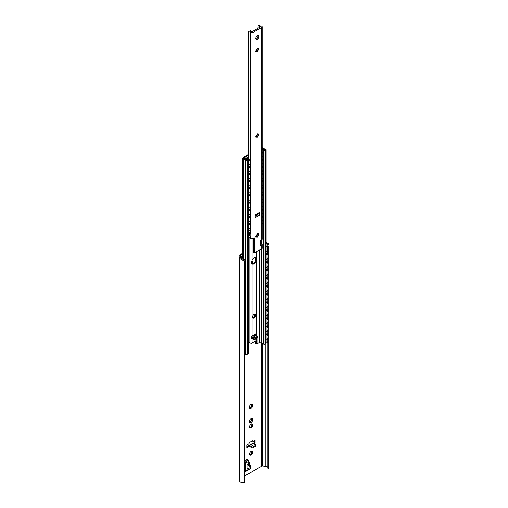 <?xml version="1.0" encoding="UTF-8"?>
<svg xmlns="http://www.w3.org/2000/svg" width="508" height="508" viewBox="0 0 508 508"><rect width="100%" height="100%" fill="white"/><g stroke="black" fill="none" stroke-linecap="round" stroke-linejoin="round"><path stroke-width="0.76" d="M266.065 243.345A2.597 1.499 180 0 1 267.557 243.999L268.338 243.554A3.677 2.121 0 0 0 266.065 242.703M242.443 253.371L239.738 254.933A2.597 1.499 0 0 0 238.976 255.994A2.597 1.499 0 0 0 239.014 256.254L239.541 257.969A3.677 2.121 0 0 0 241.021 259.321L241.795 258.877A2.597 1.499 180 0 1 240.601 257.861L240.055 256.07A1.232 0.711 180 0 1 240.036 255.949A1.232 0.711 180 0 1 240.398 255.448L242.443 254.26M267.557 243.999L267.945 245.027M267.849 247.371L267.849 245.65L268.815 247.472L268.815 468.503A3.677 2.121 0 0 0 269.024 467.798L268.815 247.472M268.338 243.554L269.024 245.497M241.795 258.877L243.859 259.499L244.418 261.817C244.031 260.902 242.9 260.071 241.021 259.321M251.104 446.85L251.301 446.964A1.092 0.629 0 0 0 252.844 446.964L255.353 445.51A1.092 0.629 0 0 0 255.676 445.065L255.676 445.96A1.092 0.629 0 0 1 255.353 446.405L252.844 447.853A1.092 0.629 0 0 1 251.301 447.853L251.397 446.684L249.466 445.567A1.365 0.787 -120 0 0 248.78 445.503A1.365 0.787 -120 0 0 248.52 445.916L246.951 446.792M248.52 445.916L249.269 446.348L246.951 447.688L246.951 445.008L248.984 443.617A1.092 0.629 -60 0 1 249.752 442.278L252.266 440.83L253.035 441.496L255.067 440.328L255.067 443.001L253.517 443.897M254.292 440.773L254.292 442.557L252.724 443.465M251.644 451.155A2.184 1.264 -60 0 1 251.784 451.815A2.184 1.264 -60 0 1 249.599 454.698M251.644 423.951A2.184 1.264 -60 0 1 251.784 424.605A2.184 1.264 -60 0 1 249.599 427.488M248.52 463.734L248.52 463.956A1.365 0.787 -60 0 1 248.463 464.369M251.701 263.366L251.784 262.947M251.466 262.712A1.778 1.022 120 0 0 251.46 262.103L251.771 261.639M251.174 406.464L251.784 405.676M250.266 407.861L250.59 407.054A1.778 1.022 120 0 0 251.098 406.425L252.514 406.451A2.457 1.422 -60 0 1 251.009 408.324A2.457 1.422 -60 0 1 249.504 408.191A2.457 1.422 -60 0 1 249.269 407.321A2.457 1.422 -60 0 1 249.504 406.184A2.457 1.422 -60 0 1 251.009 404.311A2.457 1.422 -60 0 1 252.514 404.444A2.457 1.422 -60 0 1 252.514 406.451L251.746 405.67L252.216 405.809M249.371 407.422A1.778 1.022 120 0 0 249.879 407.467L250.171 407.632A1.778 1.022 120 0 1 249.663 407.587L249.326 407.505M250.838 404.419L250.882 404.444A1.778 1.022 120 0 1 251.39 404.489L252.514 404.444L251.746 404.997A1.778 1.022 120 0 1 251.746 405.67L251.46 405.505A1.778 1.022 120 0 0 251.46 404.832L251.771 404.368M251.174 420.738L251.784 419.951M250.266 422.135L250.59 421.329A1.778 1.022 120 0 0 251.098 420.7L252.514 420.726A2.457 1.422 -60 0 1 251.009 422.599A2.457 1.422 -60 0 1 249.504 422.465A2.457 1.422 -60 0 1 249.269 421.596A2.457 1.422 -60 0 1 249.504 420.459A2.457 1.422 -60 0 1 251.009 418.586A2.457 1.422 -60 0 1 252.514 418.719A2.457 1.422 -60 0 1 252.514 420.726L251.746 419.945L252.216 420.084M249.371 421.697A1.778 1.022 120 0 0 249.879 421.742L250.171 421.907A1.778 1.022 120 0 1 249.663 421.862L249.326 421.773M250.838 418.694L250.882 418.719A1.778 1.022 120 0 1 251.39 418.763L252.514 418.719L251.746 419.271A1.778 1.022 120 0 1 251.746 419.945L251.46 419.779A1.778 1.022 120 0 0 251.46 419.1L251.771 418.636M238.976 255.994L238.976 479.006A2.597 1.499 0 0 0 239.014 479.266L239.541 480.974A3.677 2.121 0 0 0 244.418 482.6L244.418 261.817M244.418 476.136L261.62 466.204A1.232 0.711 180 0 1 262.7 466.007L265.798 466.319A2.597 1.499 180 0 1 267.849 467.392M253.035 441.274L252.266 440.83A1.092 0.629 -60 0 1 252.813 440.773A1.092 0.629 -60 0 1 253.035 441.274L253.035 441.496M249.466 454.044A2.184 1.264 -60 0 1 250.419 451.841A2.184 1.264 -60 0 1 252.101 451.256A2.184 1.264 -60 0 1 252.552 452.26A2.184 1.264 -60 0 1 251.6 454.457A2.184 1.264 -60 0 1 249.917 455.041A2.184 1.264 -60 0 1 249.466 454.044M249.466 426.834A2.184 1.264 -60 0 1 250.419 424.637A2.184 1.264 -60 0 1 252.101 424.053A2.184 1.264 -60 0 1 252.552 425.05A2.184 1.264 -60 0 1 251.6 427.247A2.184 1.264 -60 0 1 249.917 427.838A2.184 1.264 -60 0 1 249.466 426.834M245.281 471.754L244.443 472.237L244.443 460.82L244.596 461.264L247.682 459.48L247.529 459.035L244.443 460.82M248.691 462.375A1.365 0.787 -60 0 1 249.009 462.439A1.365 0.787 -60 0 1 249.288 463.061L249.288 464.401A1.365 0.787 -60 0 1 249.231 464.814M251.574 261.366A2.457 1.422 -60 0 1 252.514 261.722A2.457 1.422 -60 0 1 252.527 263.696M267.849 254.21L267.849 254.895M267.849 262.242L267.849 262.922M267.849 270.269L267.849 270.948M267.849 278.295L267.849 278.981M267.849 286.328L267.849 287.007M267.849 294.354L267.849 295.034M267.849 302.381L267.849 303.066M267.849 310.413L267.849 311.093M267.849 318.44L267.849 319.119M267.849 326.466L267.849 327.146M267.849 334.499L267.849 335.178M267.849 341.897L267.849 468.205L268.815 468.503M255.676 445.065A1.092 0.629 0 0 0 255.353 444.621L252.94 443.56A1.365 0.787 -120 0 0 252.26 443.49L250.52 444.659M252.94 443.56L250.863 444.297M250.114 445.192L250.857 444.767L252.393 445.414M251.549 444.367L252.8 445.592M254.292 442.557L255.067 443.001M249.269 446.348L251.104 447.408M247.167 464.515L248.901 465.519A1.365 0.787 60 0 1 249.866 467.189L249.866 468.528A1.365 0.787 60 0 1 249.587 469.151A1.365 0.787 60 0 1 248.901 469.087L247.167 468.084L247.167 464.515L248.691 463.633L248.691 461.505A1.365 0.787 -120 0 0 248.317 460.4L247.682 459.48M244.443 462.166L244.831 462.845L244.831 470.662L244.443 470.897M245.402 471.678L248.317 469.995A1.365 0.787 -120 0 0 248.406 469.951A1.365 0.787 -120 0 0 248.691 469.329L248.691 468.96M244.443 472.237L245.224 471.78A1.365 0.787 -120 0 0 245.32 471.735A1.365 0.787 -120 0 0 245.599 471.113L245.599 463.29A1.365 0.787 -120 0 0 245.224 462.185L244.596 461.264M248.901 465.519L249.676 465.068L248.133 464.179A1.365 0.787 0 0 0 247.917 464.077M249.676 465.068A1.365 0.787 60 0 1 250.641 466.744L250.641 468.084A1.365 0.787 60 0 1 250.361 468.706L249.587 469.151M251.39 261.76L252.514 261.722L251.46 262.103M252.514 263.728L251.746 262.947L252.216 263.087M251.485 262.795L251.746 262.947A1.778 1.022 120 0 0 251.746 262.268M249.288 407.01A1.778 1.022 120 0 0 249.307 407.079L249.504 408.191M251.473 406.648L251.39 406.59A1.778 1.022 120 0 1 250.882 407.225L251.009 408.324L250.647 408.299M251.009 408.324L250.171 407.632M249.288 421.284A1.778 1.022 120 0 0 249.307 421.354L249.504 422.465M251.473 420.916L251.39 420.865A1.778 1.022 120 0 1 250.882 421.494L251.009 422.599L250.647 422.573M251.009 422.599L250.171 421.907M266.065 253.505L268.021 254.083L268.021 248.056A1.365 0.883 53.3 0 0 266.941 246.463L266.065 246.069M268.021 254.972L267.773 262.293L268.021 254.972L266.065 254.095M268.021 262.998L267.773 270.326L268.021 262.998L266.065 262.128M268.021 271.031L267.773 278.352L268.021 271.031L266.065 270.154M268.021 279.057L267.773 286.379L268.021 279.057L266.065 278.181M268.021 287.084L267.773 294.411L268.021 287.084L266.065 286.214M268.021 295.116L267.773 302.438L268.021 295.116L266.065 294.24M268.021 303.143L267.773 310.464L268.021 303.143L266.065 302.266M268.021 311.169L267.773 318.497L268.021 311.169L266.065 310.299M268.021 319.202L267.773 326.523L268.021 319.202L266.065 318.326M266.065 341.903L266.694 342.189A1.365 0.883 -126.7 0 0 267.513 342.163A1.365 0.883 -126.7 0 0 267.773 341.554L268.021 335.255L266.065 334.378M268.021 341.363A1.365 0.883 53.3 0 1 267.76 341.979A1.365 0.883 53.3 0 1 267.621 342.055M268.021 327.228L267.773 334.55L268.021 327.228L266.065 326.352M267.773 254.267L267.773 248.247A1.365 0.883 -126.7 0 0 266.694 246.647L266.065 246.367M267.773 341.554L268.021 335.255M267.773 262.293L266.065 261.531M267.773 255.162L266.065 254.394M267.773 270.326L266.065 269.564M267.773 263.188L266.065 262.426M267.773 278.352L266.065 277.59M267.773 271.215L266.065 270.453M267.773 286.379L266.065 285.617M267.773 279.241L266.065 278.479M267.773 294.411L266.065 293.649M267.773 287.274L266.065 286.512M267.773 302.438L266.065 301.676M267.773 295.3L266.065 294.538M267.773 310.464L266.065 309.702M267.773 303.327L266.065 302.565M267.773 318.497L266.065 317.729M267.773 311.36L266.065 310.598M267.773 326.523L266.065 325.761M267.773 319.386L266.065 318.624M267.773 335.445L266.065 334.683M267.773 334.55L266.065 333.788M267.773 327.412L266.065 326.65M256.737 343.224L255.549 343.573L255.549 340.944M255.835 343.745L255.835 340.773M255.492 335.35A1.092 0.629 120 0 0 255.067 335.445L254.902 335.54M253.676 335.134A1.53 0.883 120 0 0 253.867 335.667L253.968 336.531M254.159 336.423L253.867 335.667M253.962 334.969L253.962 335.236A1.53 0.883 120 0 0 254.159 335.832M242.443 255.689A0.686 0.394 0 0 0 242.113 255.797L240.963 256.457A0.686 0.394 0 0 0 240.906 256.972L244.323 259.524A1.365 0.679 -114.1 0 1 245.154 261.258L245.154 267.284L244.418 266.732M244.418 347.015L245.154 347.567L245.154 340.43L244.418 339.877M244.418 339.496L245.478 340.284L245.154 347.567M242.443 255.943L241.23 256.832L244.646 259.378A1.365 0.679 65.9 0 1 245.478 261.118L245.154 267.284M244.418 274.758L245.154 275.311L245.154 268.173L244.418 267.627M244.418 282.791L245.154 283.337L245.154 276.2L244.418 275.654M244.418 290.817L245.154 291.37L245.154 284.232L244.418 283.68M244.418 298.844L245.154 299.396L245.154 292.259L244.418 291.713M244.418 306.876L245.154 307.423L245.154 300.285L244.418 299.739M244.418 314.903L245.154 315.455L245.154 308.318L244.418 307.765M244.418 322.929L245.154 323.482L245.154 316.344L244.418 315.792M244.418 330.962L245.154 331.508L245.154 324.371L244.418 323.825M244.418 338.988L245.154 339.535L245.154 332.403L244.418 331.851M244.418 347.91L245.154 348.456L245.154 354.571A1.365 0.679 -114.1 0 1 244.875 355.194A1.365 0.679 -114.1 0 1 244.418 355.124M244.418 267.24L245.478 268.027L245.154 275.311M245.478 268.027L245.154 268.173M244.418 275.266L245.478 276.06L245.154 283.337M245.478 276.06L245.154 276.2M244.418 283.293L245.478 284.086L245.154 291.37M245.478 284.086L245.154 284.232M244.418 291.325L245.478 292.113L245.154 299.396M245.478 292.113L245.154 292.259M244.418 299.352L245.478 300.145L245.154 307.423M245.478 300.145L245.154 300.285M244.418 307.378L245.478 308.172L245.154 315.455M245.478 308.172L245.154 308.318M244.418 315.411L245.478 316.198L245.154 323.482M245.478 316.198L245.154 316.344M244.418 323.437L245.478 324.231L245.154 331.508M245.478 324.231L245.154 324.371M244.418 331.464L245.478 332.257L245.154 339.535M245.478 332.257L245.154 332.403M245.478 340.284L245.154 340.43M245.021 355.079A1.365 0.679 65.9 0 0 245.205 355.048A1.365 0.679 65.9 0 0 245.478 354.425L245.478 348.31L245.154 348.456M244.418 347.523L245.478 348.31M262.128 149.485A2.292 1.327 180 0 1 263.214 150.266A0.984 0.565 0 0 0 263.462 150.514L263.544 150.559A0.984 0.565 0 0 0 264.935 150.559L265.748 150.089A1.092 0.629 0 0 0 266.065 149.644A1.092 0.629 0 0 0 265.748 149.2L265.519 149.066A1.092 0.629 0 0 0 264.986 148.901A2.597 1.499 180 0 1 262.973 147.612A0.819 0.47 0 0 0 262.738 147.333L262.655 147.282A0.819 0.47 0 0 0 262.128 147.142M248.45 154.737A2.457 1.416 0 0 0 247.428 155.092L244.945 156.528A0.819 0.47 0 0 0 244.704 156.858A0.819 0.47 0 0 0 244.729 156.985L245.364 158.344A3.251 1.88 0 0 0 247.771 159.69L246.507 160.42A3.55 2.051 0 0 0 243.491 158.458L244.907 157.639L244.227 157.251L242.684 158.14A0.819 0.47 0 0 0 242.443 158.477A0.819 0.47 0 0 0 242.684 158.807L242.767 158.858A0.819 0.47 0 0 0 243.256 158.998A2.597 1.499 180 0 1 245.485 160.153A1.092 0.629 0 0 0 245.783 160.464L246.005 160.591A1.092 0.629 0 0 0 247.555 160.591L248.361 160.128A0.984 0.565 0 0 0 248.653 159.722A0.984 0.565 0 0 0 248.361 159.322L248.279 159.277A0.984 0.565 0 0 0 247.86 159.131A2.292 1.327 180 0 1 246.285 158.204L245.897 156.756L248.45 155.283M262.128 147.98A3.55 2.051 0 0 0 265.443 149.485L264.173 150.216A3.251 1.88 0 0 0 262.128 148.876M263.462 222.86L263.462 344.081A0.984 0.565 180 0 1 263.214 343.84A2.292 1.327 180 0 0 261.601 342.932L259.093 342.71L259.093 250.184M263.462 344.081L263.544 344.132A0.984 0.565 180 0 0 264.935 344.132L265.748 343.662A1.092 0.629 180 0 0 266.065 343.218L266.065 149.644M257.302 343.548A0.819 0.476 120 0 1 257.131 343.173L256.457 342.779A0.819 0.476 120 0 0 256.623 343.16L257.302 343.548A0.819 0.476 120 0 0 257.708 343.51L259.093 342.71M256.457 342.779L256.457 340.316M245.485 350.876L245.485 353.727A2.597 1.499 180 0 1 245.485 353.727A1.092 0.629 180 0 0 245.783 354.038L246.005 354.165A1.092 0.629 180 0 0 247.555 354.165L248.361 353.701A0.984 0.565 180 0 0 248.653 353.295L248.653 159.722M257.131 343.173L257.131 338.157A0.819 0.476 120 0 0 257.131 338.131M251.504 338.15L252.381 338.423L252.012 338.633L252.012 342.983L256.032 340.665A2.184 1.264 180 0 0 256.546 340.189L256.597 339.198M251.943 263.696A3.55 2.051 -60 0 0 255.632 260.356L255.632 257.962A3.55 2.051 -60 0 0 255.429 257.658M255.797 334.15L255.632 335.763L255.632 334.054M252.012 260.293A3.55 2.051 -60 0 1 255.797 257.797A3.55 2.051 -60 0 1 256.032 257.975L256.451 259.372L256.032 261.449A3.55 2.051 -60 0 1 252.247 263.944A3.55 2.051 -60 0 1 252.012 263.773L251.428 262.274L252.012 260.293L252.012 238.792M252.012 338.633A2.184 1.264 180 0 1 251.504 338.855L251.504 336.848A2.184 1.264 180 0 0 251.993 336.639L252.381 335.883L255.664 333.985L256.051 334.296L255.588 334.029L255.581 335.75M252.476 317.068A2.184 1.264 -60 0 1 253.429 314.871A2.184 1.264 -60 0 1 255.111 314.287A2.184 1.264 -60 0 1 255.568 315.284A2.184 1.264 -60 0 1 254.616 317.487A2.184 1.264 -60 0 1 252.927 318.072A2.184 1.264 -60 0 1 252.476 317.068M255.797 335.667L256.407 336.023L256.407 334.016A2.184 1.264 180 0 1 256.051 334.296M249.485 342.856L251.187 343.281A2.184 1.264 180 0 0 252.012 342.983M254.724 314.185A2.184 1.264 -60 0 1 254.889 314.897A2.184 1.264 -60 0 1 252.647 317.779M253.473 337.236L255.245 335.794A1.232 0.711 -120 0 1 255.854 335.858L254.489 336.645L255.264 337.306L254.857 337.325M253.46 338.715L254.502 338.868L257.95 336.747L257.785 337.757L254.502 339.649L253.46 339.49L253.848 338.487L252.571 337.757A1.232 0.711 -120 0 0 251.962 337.693A1.232 0.711 -120 0 0 251.727 338.042L251.701 338.03M253.219 337.382L253.936 336.963L255.086 337.414M255.854 335.858L257.95 336.747M252.381 338.423L253.46 339.046M249.485 342.849L249.022 342.563L249.022 237.001M249.003 342.551L248.488 342.475M244.907 157.639L244.907 158.769M262.128 159.029L263.525 159.309L263.525 154.184A1.365 0.908 50.8 0 0 262.407 152.61L262.128 152.495M263.525 160.204L263.29 166.643L263.525 160.204L262.128 159.633M263.525 167.342L263.29 173.78L263.525 167.342L262.128 166.77M263.525 174.479L263.29 180.911L263.525 174.479L262.128 173.907M263.525 181.61L263.29 188.049L263.525 181.61L262.128 181.045M263.525 188.747L263.29 195.186L263.525 188.747L262.128 188.182M263.525 195.885L263.29 202.324L263.525 195.885L262.128 195.313M263.525 203.022L263.29 209.461L263.525 203.022L262.128 202.451M262.128 223.349L262.172 223.368A1.365 0.908 -129.2 0 0 263.036 223.31A1.365 0.908 -129.2 0 0 263.29 222.707L263.525 217.297L262.128 216.726M263.525 222.51A1.365 0.908 50.8 0 1 263.271 223.114A1.365 0.908 50.8 0 1 263.144 223.196M263.525 210.16L263.29 216.599L263.525 210.16L262.128 209.588M263.29 159.506L263.29 154.375A1.365 0.908 -129.2 0 0 262.172 152.806L262.128 152.787M263.29 222.707L263.525 217.297M263.29 166.643L262.128 166.167M263.29 160.395L262.128 159.925M263.29 173.78L262.128 173.304M263.29 167.532L262.128 167.062M263.29 180.911L262.128 180.442M263.29 174.669L262.128 174.2M263.29 188.049L262.128 187.579M263.29 181.807L262.128 181.331M263.29 195.186L262.128 194.716M263.29 188.944L262.128 188.468M263.29 202.324L262.128 201.847M263.29 196.082L262.128 195.605M263.29 209.461L262.128 208.985M263.29 203.213L262.128 202.743M263.29 217.488L262.128 217.018M263.29 216.599L262.128 216.122M263.29 210.35L262.128 209.88M248.45 157.29L247.32 158.007L249.707 160.001A1.365 0.641 67.8 0 1 250.495 161.76L250.158 161.9A1.365 0.641 -112.2 0 0 249.371 160.141L248.539 159.461M248.45 156.972A0.686 0.394 0 0 0 248.31 157.036L247.11 157.728A0.686 0.394 0 0 0 247.034 158.236L248.387 159.334M248.653 223.368L250.495 224.873L248.653 223.78M248.653 165.799L250.158 167.03L250.158 161.9M250.495 161.76L250.495 166.891L250.158 167.03M248.653 230.111L249.371 230.702A1.365 0.641 -112.2 0 0 249.885 230.848A1.365 0.641 -112.2 0 0 250.158 230.232L250.158 225.012M250.495 224.873L250.495 230.092A1.365 0.641 67.8 0 1 250.222 230.715A1.365 0.641 67.8 0 1 250.031 230.734M248.653 172.936L250.158 174.161L250.158 167.919L248.653 166.688M248.653 180.067L250.158 181.299L250.158 175.057L248.653 173.825M248.653 187.204L250.158 188.436L250.158 182.194L248.653 180.962M248.653 194.342L250.158 195.574L250.158 189.332L248.653 188.1M248.653 201.479L250.158 202.711L250.158 196.463L248.653 195.237M248.653 208.617L250.158 209.848L250.158 203.6L248.653 202.368M248.653 215.754L250.158 216.98L250.158 210.737L248.653 209.506M248.653 222.885L250.158 224.117L250.158 217.875L248.653 216.643M248.653 166.281L250.495 167.786L250.495 174.028L250.158 174.161M250.495 167.786L250.158 167.919M248.653 173.419L250.495 174.917L250.495 181.166L250.158 181.299M250.495 174.917L250.158 175.057M248.653 180.55L250.495 182.054L250.495 188.303L250.158 188.436M250.495 182.054L250.158 182.194M248.653 187.687L250.495 189.192L250.495 195.434L250.158 195.574M250.495 189.192L250.158 189.332M248.653 194.824L250.495 196.329L250.495 202.571L250.158 202.711M250.495 196.329L250.158 196.463M248.653 201.962L250.495 203.467L250.495 209.709L250.158 209.848M250.495 203.467L250.158 203.6M248.653 209.099L250.495 210.604L250.495 216.846L250.158 216.98M250.495 210.604L250.158 210.737M248.653 216.237L250.495 217.735L250.495 223.984L250.158 224.117M250.495 217.735L250.158 217.875M261.106 26.067A2.292 1.327 180 0 1 259.512 25.635L258.737 26.079A3.385 1.956 0 0 0 260.845 26.689L251.67 31.985A3.385 1.956 0 0 0 250.615 30.772L249.847 31.217A2.292 1.327 180 0 1 250.59 32.137A0.819 0.47 0 0 0 250.831 32.449L250.876 32.474A1.505 0.87 0 0 0 252.997 32.474L261.69 27.457A1.505 0.87 0 0 0 262.128 26.841A1.505 0.87 0 0 0 261.69 26.232L261.645 26.206A0.819 0.47 0 0 0 261.106 26.067M258.928 25.444L259.512 25.635L258.928 25.444M258.737 26.079L258.096 25.902L257.924 28.74M249.847 31.217L248.755 31.293L250.615 30.772M248.539 159.048L248.539 31.445L248.45 158.979M257.924 35.56L257.924 37.186M256.559 51.194A1.391 0.806 120 0 0 257.004 51.225L257.493 50.946A1.391 0.806 120 0 0 257.95 50.368L258.197 49.74A1.391 0.806 120 0 0 258.229 49.409A1.391 0.806 120 0 0 258.197 49.124C258.007 47.657 257.924 47.542 257.95 48.781L257.924 49.924M256.559 136.83A1.391 0.806 120 0 0 257.004 136.862L257.493 136.582A1.391 0.806 120 0 0 257.95 136.004L258.197 135.376A1.391 0.806 120 0 0 258.229 135.045A1.391 0.806 120 0 0 258.197 134.76C258.007 133.293 257.924 133.179 257.95 134.417L257.924 135.56M256.559 236.734A1.391 0.806 120 0 0 257.004 236.766L257.493 236.487A1.391 0.806 120 0 0 257.95 235.909L258.197 235.287A1.391 0.806 120 0 0 258.229 234.956A1.391 0.806 120 0 0 258.197 234.671C258.007 233.197 257.924 233.083 257.95 234.328L257.924 235.471M250.438 233.204L250.781 233.401L250.781 237.312L249.238 235.344L249.238 232.512L250.781 233.401L250.438 233.204L249.238 235.344M250.59 236.861L250.59 238.201A2.292 1.327 0 0 0 248.653 236.95M250.59 238.201A0.819 0.47 0 0 0 250.831 238.512L250.876 238.538A1.505 0.87 0 0 0 252.997 238.538L254.254 237.814L254.254 252.978L261.69 248.685L261.69 245.116L260.433 245.84L260.433 240.487L261.69 239.763A1.505 0.87 0 0 0 262.128 239.147L262.128 26.841M260.433 244.945L261.69 243.891A1.505 0.87 180 0 1 262.128 244.5A1.505 0.87 180 0 1 261.69 245.116M254.254 252.978L253.479 252.533L253.479 238.258M259.664 212.776L259.277 212.554L259.664 212.776L259.664 215.176A1.232 0.711 60 0 0 258.889 213.735L258.889 212.776M257.981 35.554A2.184 1.264 -60 0 1 258.115 36.208A2.184 1.264 -60 0 1 255.937 39.097M258.204 48.984A2.35 1.359 -60 0 1 256.953 51.238M258.204 134.62A2.35 1.359 -60 0 1 256.953 136.874M258.204 234.531A2.35 1.359 -60 0 1 256.953 236.779M259.664 215.176L255.029 217.849L255.41 214.782L259.277 212.554M256.921 216.148L257.251 216.846M255.797 38.443A2.184 1.264 -60 0 1 256.75 36.239A2.184 1.264 -60 0 1 258.439 35.655A2.184 1.264 -60 0 1 258.889 36.659A2.184 1.264 -60 0 1 257.937 38.856A2.184 1.264 -60 0 1 256.248 39.44A2.184 1.264 -60 0 1 255.797 38.443M256.635 51.238L255.981 51.86L256.394 50.895A1.391 0.806 -60 0 1 256.394 50.273L255.981 50.413L256.635 49.651A1.391 0.806 -60 0 1 257.099 49.073L257.62 48.114L257.588 48.793A1.391 0.806 -60 0 1 258.039 48.832A1.391 0.806 -60 0 1 258.051 48.838L258.705 48.209L258.293 49.181A1.391 0.806 -60 0 1 258.293 49.797L258.705 49.663L258.051 50.425A1.391 0.806 -60 0 1 257.588 50.997L257.073 51.962L257.099 51.276A1.391 0.806 -60 0 1 256.648 51.245A1.391 0.806 -60 0 1 256.635 51.238L256.54 51.181C254.933 51.479 254.851 51.365 256.299 50.838M256.635 136.874L255.981 137.497L256.394 136.531A1.391 0.806 -60 0 1 256.394 135.909L255.981 136.049L256.635 135.287A1.391 0.806 -60 0 1 257.099 134.709L257.62 133.75L257.588 134.429A1.391 0.806 -60 0 1 258.039 134.468A1.391 0.806 -60 0 1 258.051 134.474L258.705 133.845L258.293 134.817A1.391 0.806 -60 0 1 258.293 135.433L258.705 135.299L258.051 136.061A1.391 0.806 -60 0 1 257.588 136.633L257.073 137.598L257.099 136.912A1.391 0.806 -60 0 1 256.648 136.881A1.391 0.806 -60 0 1 256.635 136.874L256.54 136.817C254.933 137.116 254.851 137.001 256.299 136.474M256.635 236.785L255.981 237.407L256.394 236.436A1.391 0.806 -60 0 1 256.394 235.82L255.981 235.96L256.635 235.198A1.391 0.806 -60 0 1 257.099 234.62L257.62 233.661L257.588 234.34A1.391 0.806 -60 0 1 258.039 234.372A1.391 0.806 -60 0 1 258.051 234.379L258.705 233.756L258.293 234.728A1.391 0.806 -60 0 1 258.293 235.344L258.705 235.204L258.051 235.966A1.391 0.806 -60 0 1 257.588 236.544L257.073 237.503L257.099 236.823A1.391 0.806 -60 0 1 256.648 236.785A1.391 0.806 -60 0 1 256.635 236.785L256.54 236.728C254.933 237.026 254.851 236.906 256.299 236.379M255.549 214.706L257.162 216.618M258.889 213.735A1.232 0.711 -120 0 0 258.794 213.671L256.813 214.814L257.524 216.408M258.064 213.252L258.794 213.671M255.949 214.478L256.813 214.814M260.915 244.335L260.433 244.304M260.433 244.799L260.883 244.564M262.128 244.5L262.128 248.069A1.505 0.87 180 0 1 261.69 248.685M250.044 233.947L250.044 232.975M258.185 49.365L258.293 49.797M257.321 48.152L257.588 48.793M255.88 50.248L256.394 50.273M258.185 135.001L258.293 135.433M257.321 133.788L257.588 134.429M255.88 135.884L256.394 135.909M258.185 234.906L258.293 235.344M257.321 233.699L257.588 234.34M255.88 235.795L256.394 235.82M239.014 256.254L239.014 479.266M239.541 257.969L239.541 480.974M240.398 255.448L240.398 257.188M261.62 342.938L261.62 466.204M262.7 343.319L262.7 466.007M265.798 343.63L265.798 466.319M250.857 444.767L249.466 445.567M251.301 447.853L251.301 446.964M252.844 447.853L252.844 446.964M255.353 446.405L255.353 445.51M244.443 470.808L244.831 470.586M245.599 471.113L248.691 469.329M245.599 463.29L248.691 461.505M249.866 467.189L250.641 466.744M249.866 468.528L250.641 468.084M245.224 462.185L248.317 460.4M248.52 463.956L249.288 464.401M248.691 462.718L249.288 463.061M254.705 336.105L254.705 334.537M254.705 315.855L254.705 314.185M254.883 336.004L254.883 334.435L254.902 335.991M254.883 315.081L254.883 314.719M241.23 256.832L240.906 258.343M244.646 259.378L244.323 259.524M245.478 261.118L245.154 261.258M245.478 354.425L245.154 354.571M242.113 255.797L242.399 257.702M263.214 150.266L263.214 153.283M263.214 159.474L263.214 160.077M263.214 166.611L263.214 167.215M263.214 173.749L263.214 174.352M263.214 180.886L263.214 181.483M263.214 188.017L263.214 188.62M263.214 195.155L263.214 195.758M263.214 202.292L263.214 202.895M263.214 209.429L263.214 210.033M263.214 216.567L263.214 217.17M263.214 223.164L263.214 343.84M263.462 150.514L263.462 153.784M263.462 159.366L263.462 160.179M263.462 166.497L263.462 167.316M263.462 173.634L263.462 174.454M263.462 180.772L263.462 181.585M263.462 187.909L263.462 188.722M263.462 195.047L263.462 195.859M263.462 202.184L263.462 202.997M263.462 209.315L263.462 210.134M263.462 216.452L263.462 217.272M263.544 150.559L263.544 344.132M264.935 150.559L264.935 344.132M265.748 150.089L265.748 343.662M255.581 257.867L255.581 260.515M255.772 259.467L255.772 258.572M256.032 338.766L256.032 340.665M256.032 235.255L256.032 235.801M256.032 251.949L256.032 257.975M256.032 261.449L256.032 334.08M252.012 263.773L252.012 336.398M249.904 237.312L249.904 343.065M253.936 336.963L252.571 337.757M255.664 333.985L256.051 334.207M253.733 339.649L253.733 338.868M254.502 339.649L254.502 338.868M257.785 337.757L257.785 336.975M244.729 156.985L244.729 157.537M245.364 158.344L245.364 158.979M242.684 158.807L242.684 257.912M242.767 158.858L242.767 257.975M243.256 158.998L243.256 258.337M245.485 160.153L245.485 261.899M245.485 262.566L245.485 269.926M245.485 270.593L245.485 277.952M245.485 278.619L245.485 285.985M245.485 286.652L245.485 294.011M245.485 294.678L245.485 302.038M245.485 302.704L245.485 310.071M245.485 310.731L245.485 318.097M245.485 318.764L245.485 326.123M245.485 326.79L245.485 334.156M245.485 334.816L245.485 342.182M245.485 342.849L245.485 350.209M245.783 160.464L245.783 354.038M246.005 160.591L246.005 354.165M247.555 160.591L247.555 354.165M248.361 160.128L248.361 353.701M245.897 157.366L245.897 156.756M259.62 342.627L259.62 249.879M261.601 239.814L261.601 243.935M261.601 248.736L261.601 342.932M247.371 158.096L247.034 158.877M250.495 230.092L250.158 230.232M249.707 160.001L249.371 160.141M260.845 26.689L260.845 27.051M250.781 233.464L250.438 233.267M250.59 32.137L250.59 233.293M252.997 32.474L252.997 238.538M261.69 27.457L261.69 239.763M255.638 214.649L256.045 215.125M256.14 215.201L255.029 215.843M250.831 32.449L250.831 238.512M250.876 32.474L250.876 238.538M250.177 444.697L248.78 445.503M244.831 470.573L244.443 470.795M248.406 469.951L245.32 471.735M240.767 256.737L240.767 258.178M245.205 355.048L244.875 355.194M244.418 264.274A2.457 2.457 0 0 0 245.154 263.5M245.478 262.604A2.457 2.457 0 0 0 245.478 261.855M244.418 272.301A2.457 2.457 0 0 0 245.154 271.526M245.478 270.637A2.457 2.457 0 0 0 245.478 269.881M244.418 280.327A2.457 2.457 0 0 0 245.154 279.559M245.478 278.663A2.457 2.457 0 0 0 245.478 277.914M244.418 288.36A2.457 2.457 0 0 0 245.154 287.585M245.478 286.69A2.457 2.457 0 0 0 245.478 285.94M244.418 296.386A2.457 2.457 0 0 0 245.154 295.612M245.478 294.723A2.457 2.457 0 0 0 245.478 293.967M244.418 304.413A2.457 2.457 0 0 0 245.154 303.644M245.478 302.749A2.457 2.457 0 0 0 245.478 302M244.418 312.445A2.457 2.457 0 0 0 245.154 311.671M245.478 310.775A2.457 2.457 0 0 0 245.478 310.026M244.418 320.472A2.457 2.457 0 0 0 245.154 319.697M245.478 318.808A2.457 2.457 0 0 0 245.478 318.052M244.418 328.498A2.457 2.457 0 0 0 245.154 327.73M245.478 326.835A2.457 2.457 0 0 0 245.478 326.079M244.418 336.531A2.457 2.457 0 0 0 245.154 335.756M245.478 334.861A2.457 2.457 0 0 0 245.478 334.112M244.418 344.557A2.457 2.457 0 0 0 245.154 343.783M245.478 342.894A2.457 2.457 0 0 0 245.478 342.138M244.418 352.584A2.457 2.457 0 0 0 245.154 351.815M245.478 350.92A2.457 2.457 0 0 0 245.478 350.164M266.065 251.676A2.457 2.457 0 0 0 267.773 250.114M266.065 259.709A2.457 2.457 0 0 0 267.773 258.14M266.065 267.735A2.457 2.457 0 0 0 267.773 266.173M266.065 275.761A2.457 2.457 0 0 0 267.773 274.199M266.065 283.794A2.457 2.457 0 0 0 267.773 282.226M266.065 291.821A2.457 2.457 0 0 0 267.773 290.259M266.065 299.847A2.457 2.457 0 0 0 267.773 298.285M266.065 307.873A2.457 2.457 0 0 0 267.773 306.311M266.065 315.906A2.457 2.457 0 0 0 267.773 314.344M266.065 323.933A2.457 2.457 0 0 0 267.773 322.37M266.065 331.959A2.457 2.457 0 0 0 267.773 330.397M266.065 339.992A2.457 2.457 0 0 0 267.773 338.43M255.492 257.74L255.492 260.737M255.492 334.08L255.492 335.737M256.673 235.141L256.673 236.779M256.673 251.581L256.673 336.328M256.673 338.398L256.673 339.681M253.295 336.918L251.962 337.693M244.704 156.858L244.704 157.524M242.443 158.477L242.443 257.734M246.907 158.007L246.907 158.814M250.222 230.715L249.885 230.848M248.653 164.656A2.159 2.159 0 0 0 250.158 163.766M250.495 163.055A2.159 2.159 0 0 0 250.495 161.963M249.974 161.03A2.159 2.159 0 0 0 248.653 160.363M248.653 171.793A2.159 2.159 0 0 0 250.158 170.904M250.495 170.193A2.159 2.159 0 0 0 250.495 169.101M248.653 178.924A2.159 2.159 0 0 0 250.158 178.041M250.495 177.324A2.159 2.159 0 0 0 250.495 176.238M248.653 186.061A2.159 2.159 0 0 0 250.158 185.179M250.495 184.461A2.159 2.159 0 0 0 250.495 183.375M248.653 193.199A2.159 2.159 0 0 0 250.158 192.31M250.495 191.599A2.159 2.159 0 0 0 250.495 190.513M248.653 200.336A2.159 2.159 0 0 0 250.158 199.447M250.495 198.736A2.159 2.159 0 0 0 250.495 197.65M248.653 207.474A2.159 2.159 0 0 0 250.158 206.585M250.495 205.873A2.159 2.159 0 0 0 250.495 204.781M248.653 214.605A2.159 2.159 0 0 0 250.158 213.722M250.495 213.011A2.159 2.159 0 0 0 250.495 211.919M248.653 221.742A2.159 2.159 0 0 0 250.158 220.859M250.495 220.142A2.159 2.159 0 0 0 250.495 219.056M248.653 228.879A2.159 2.159 0 0 0 250.158 227.997M250.495 227.279A2.159 2.159 0 0 0 250.495 226.193M262.128 157.08A2.159 2.159 0 0 0 263.265 155.175M262.128 164.211A2.159 2.159 0 0 0 263.265 162.312M262.128 171.348A2.159 2.159 0 0 0 263.265 169.45M262.128 178.486A2.159 2.159 0 0 0 263.265 176.587M262.128 185.623A2.159 2.159 0 0 0 263.265 183.725M262.128 192.761A2.159 2.159 0 0 0 263.265 190.862M262.128 199.898A2.159 2.159 0 0 0 263.265 197.993M262.128 207.029A2.159 2.159 0 0 0 263.265 205.13M262.128 214.166A2.159 2.159 0 0 0 263.265 212.268M262.128 221.304A2.159 2.159 0 0 0 263.265 219.405M258.959 25.4L258.096 25.902"/></g></svg>
